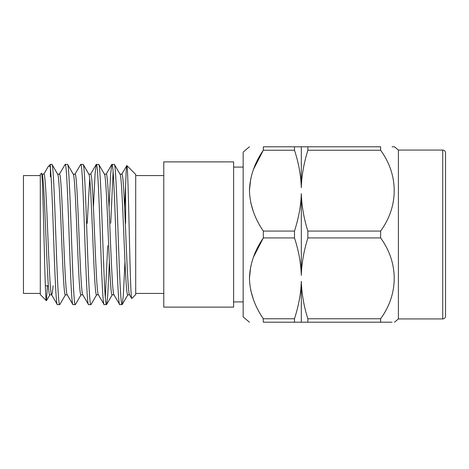 <?xml version="1.0" encoding="UTF-8"?>
<svg xmlns="http://www.w3.org/2000/svg" width="469" height="469" viewBox="0 0 469 469"><rect width="100%" height="100%" fill="white"/><g stroke="black" fill="none" stroke-linecap="round" stroke-linejoin="round"><path stroke-width="0.7" d="M301.309 275.367C300.875 262.863 298.601 250.382 294.491 237.93L263.326 237.93L263.326 231.07L294.491 231.07C298.724 217.821 300.998 205.34 301.309 193.633C301.725 206.126 303.912 218.601 307.863 231.07L307.863 237.93C303.795 251.179 301.608 263.66 301.309 275.367L301.309 193.633M294.491 237.93L294.491 231.07M392.031 322.203L380.623 322.203C398.744 322.203 398.744 322.203 380.623 322.203L380.623 318.773C398.808 293.834 398.679 262.669 380.623 237.93L380.623 231.07L307.863 231.07M445.55 311.844L445.55 157.156M445.55 316.124L445.55 152.876C445.368 151.153 444.43 150.221 442.742 150.068L442.742 318.932C444.43 318.779 445.368 317.847 445.55 316.124M393.597 146.797L394.499 146.797L398.398 150.068L398.398 318.932L442.742 318.932M249.444 322.203L243.159 316.927L243.159 152.073L249.444 146.797M301.309 322.203L301.309 281.336C301.725 293.829 303.912 306.31 307.863 318.773L307.863 322.203L263.326 322.203C245.158 322.203 245.158 322.203 263.326 322.203C245.158 322.203 245.158 322.203 263.326 322.203L263.168 318.533M253.366 299.357L250.71 290.182M249.444 278.352L250.71 266.521M253.366 257.346L263.308 237.947M263.326 237.93C254.55 250.716 249.918 264.164 249.444 278.287C249.877 292.41 254.503 305.905 263.326 318.773L294.491 318.773C298.724 305.524 300.998 293.043 301.309 281.336M294.491 150.227L294.491 146.797L307.863 146.797L307.863 150.227C303.795 163.476 301.608 175.957 301.309 187.664C300.875 175.16 298.601 162.679 294.491 150.227L263.326 150.227C254.55 163.007 249.918 176.461 249.444 190.584C249.877 204.707 254.503 218.202 263.326 231.07L263.168 230.83M301.309 187.664L301.309 146.797M294.491 322.203L294.491 318.773M263.326 150.227L263.326 146.797C245.158 146.797 245.158 146.797 263.326 146.797C245.158 146.797 245.158 146.797 263.326 146.797L294.491 146.797M253.366 211.654L250.71 202.479M249.444 190.649L250.71 178.818M253.366 169.643L263.308 150.244M380.623 231.07C398.808 206.131 398.679 174.966 380.623 150.227L380.623 146.797C398.744 146.797 398.744 146.797 380.623 146.797L307.863 146.797M392.037 146.797L393.485 146.797M380.623 322.203L307.863 322.203M307.863 318.773L380.623 318.773M380.623 237.93L307.863 237.93M380.623 150.227L307.863 150.227M233.615 307.119L233.615 161.881L163.775 161.881L163.775 307.119L233.615 307.119M45.352 285.744L48.377 285.744M40.287 175.564L23.45 175.564L23.45 293.436L40.287 293.436M40.287 294.561L40.287 174.439L41.448 173.278C43.166 168.377 44.801 303.848 46.39 300.664L40.287 294.561M50.734 171.478L50.394 176.772L50.394 167.738C51.273 175.459 52.54 205.416 53.489 234.5C54.791 271.733 56.087 305.894 57.388 304.662L59.839 304.522L65.537 294.673M43.728 174.327L48.096 166.782L50.394 164.338L52.041 164.478L57.74 174.327M59.323 174.327L65.185 164.338L67.636 164.478L73.334 174.327M65.185 164.338C66.487 163.106 67.788 197.267 69.084 234.5C70.379 271.733 71.681 305.894 72.982 304.662L75.433 304.522L81.131 294.673M67.12 294.673L72.982 304.662M67.472 164.338C68.773 163.106 70.069 197.267 71.37 234.5C72.666 271.733 73.967 305.894 75.263 304.662M74.911 174.327L80.779 164.338L83.23 164.478L88.928 174.327M80.779 164.338C82.075 163.106 83.376 197.267 84.672 234.5C85.974 271.733 87.269 305.894 88.571 304.662L91.021 304.522L96.72 294.673M82.708 294.673L88.571 304.662M83.06 164.338C84.361 163.106 85.663 197.267 86.958 234.5C88.254 271.733 89.556 305.894 90.857 304.662M93.442 207.339L95.066 173.735L96.204 164.478L98.818 164.478L104.517 174.327M96.368 164.338C97.669 163.106 98.971 197.267 100.266 234.5C101.562 271.733 102.863 305.894 104.165 304.662L106.615 304.522L107.747 295.265L109.377 261.661M98.302 294.673L104.165 304.662M98.654 164.338C99.956 163.106 101.251 197.267 102.553 234.5C103.848 271.733 105.15 305.894 106.451 304.662M105.308 297.522L107.688 245.727M109.037 207.339L110.661 173.735L111.792 164.478L114.413 164.478L120.111 174.327M110.725 223.273L113.105 171.478M111.962 164.338C113.264 163.106 114.559 197.267 115.861 234.5C117.156 271.733 118.458 305.894 119.753 304.662L122.21 304.522L123.341 295.265L124.965 261.661M113.891 294.673L119.753 304.662M114.243 164.338C115.544 163.106 116.845 197.267 118.141 234.5C119.443 271.733 120.738 305.894 122.04 304.662M120.011 174.157L121.881 174.157C123.183 173.102 124.484 202.479 125.78 234.5C127.076 266.521 128.377 295.898 129.679 294.843M119.917 174.157C121.219 173.102 122.515 202.479 123.816 234.5C125.112 266.521 126.413 295.898 127.715 294.843L129.579 294.843M104.323 174.157C105.625 173.102 106.926 202.479 108.222 234.5C109.517 266.521 110.819 295.898 112.12 294.843L113.99 294.843M104.423 174.157L106.287 174.157C107.589 173.102 108.89 202.479 110.186 234.5C111.481 266.521 112.783 295.898 114.084 294.843M88.735 174.157C90.03 173.102 91.332 202.479 92.633 234.5C93.929 266.521 95.23 295.898 96.526 294.843L98.396 294.843M88.829 174.157L90.699 174.157C92 173.102 93.296 202.479 94.597 234.5C95.893 266.521 97.194 295.898 98.496 294.843M87.24 223.273L89.714 178.636M82.902 294.843C81.6 295.898 80.299 266.521 79.003 234.5C77.707 202.479 76.406 173.102 75.104 174.157L73.141 174.157C74.442 173.102 75.743 202.479 77.039 234.5C78.335 266.521 79.636 295.898 80.938 294.843L82.802 294.843M57.546 174.157C58.848 173.102 60.149 202.479 61.445 234.5C62.746 266.521 64.042 295.898 65.343 294.843L67.307 294.843C66.012 295.898 64.71 266.521 63.409 234.5C62.113 202.479 60.812 173.102 59.516 174.157L57.646 174.157M41.958 174.157C43.259 173.102 44.561 202.479 45.856 234.5C47.152 266.521 48.454 295.898 49.755 294.843L51.719 294.843L52.399 292.715L53.091 285.744M42.052 174.157L43.922 174.157C45.223 173.102 46.525 202.479 47.82 234.5C49.116 266.521 50.418 295.898 51.719 294.843M47.486 285.744L46.39 300.664M48.5 166.231C49.157 165.58 49.784 166.085 50.394 167.738L50.394 164.338M51.526 294.673L57.388 304.662M51.877 164.338C53.179 163.106 54.48 197.267 55.776 234.5C57.071 271.733 58.373 305.894 59.674 304.662M124.625 207.339L125.61 185.261L125.61 223.273M121.688 174.327L126.841 165.569C127.638 165.457 128.436 196.939 129.268 232.542C130.077 268.045 130.933 300.289 131.783 298.489L135.711 294.561L135.711 174.439L126.841 165.569L126.202 170.37L125.61 185.261M135.711 175.564L163.775 175.564M135.711 293.436L163.775 293.436M233.615 167.093L243.159 167.093M398.398 318.932L394.499 322.203M398.398 150.068L442.742 150.068M233.615 301.907L243.159 301.907M41.6 173.372L42.151 174.327M46.501 300.623L49.949 294.673M106.615 304.522L112.314 294.673M122.21 304.522L127.902 294.673M90.505 174.327L96.204 164.478M106.094 174.327L111.792 164.478M129.485 294.673L131.637 298.395"/></g></svg>

